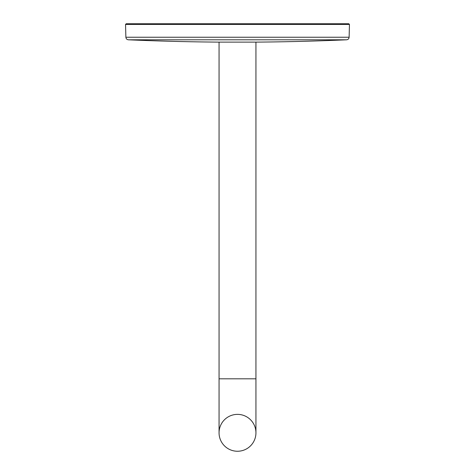 <?xml version="1.0" encoding="UTF-8"?>
<svg xmlns="http://www.w3.org/2000/svg" width="475" height="475" viewBox="0 0 475 475"><rect width="100%" height="100%" fill="white"/><g stroke="black" fill="none" stroke-linecap="round" stroke-linejoin="round"><path stroke-width="0.71" d="M255.942 378.807L219.058 378.807L219.058 432.808A18.442 18.442 0 0 0 237.5 451.25A18.442 18.442 0 0 0 255.942 432.808A18.442 18.442 0 0 0 237.5 414.372A18.442 18.442 0 0 0 219.058 432.808A18.442 18.442 0 0 0 237.5 451.25A18.442 18.442 0 0 0 255.942 432.808L255.942 42.121M287.102 23.75L348.798 23.75L349.457 24.427L125.543 24.427L126.202 23.75L287.102 23.75M187.898 23.75L126.202 23.75M128.398 39.799A2492.016 2492.016 0 0 0 218.928 42.121L256.072 42.121A2492.016 2492.016 0 0 0 346.602 39.799L128.398 39.799C126.89 39.603 126.053 38.748 125.881 37.24L349.119 37.24L349.457 24.427M125.881 37.24L125.543 24.427M346.602 39.799C348.11 39.603 348.947 38.748 349.119 37.24M219.058 378.807L219.058 42.121"/></g></svg>
